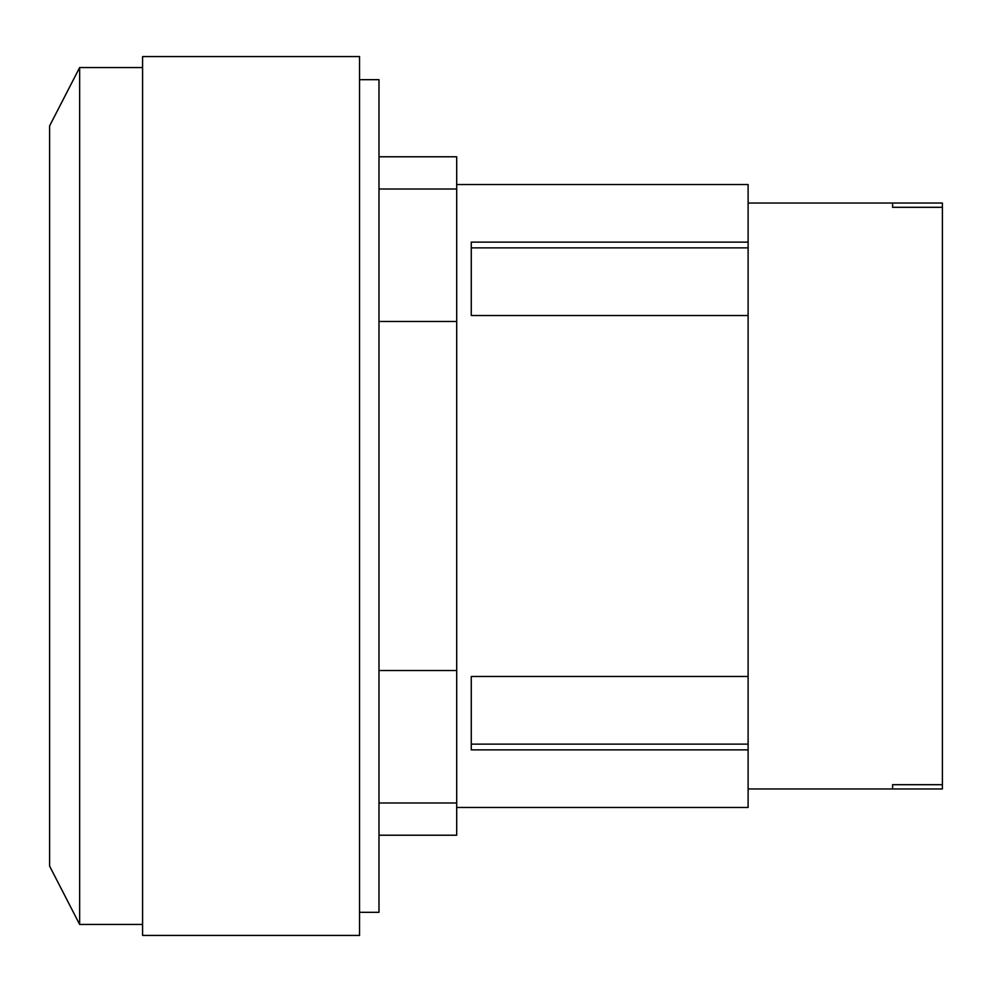 <?xml version="1.0" encoding="UTF-8"?>
<svg xmlns="http://www.w3.org/2000/svg" width="992" height="992" viewBox="0 0 992 992"><rect width="100%" height="100%" fill="white"/><g stroke="black" fill="none" stroke-linecap="round" stroke-linejoin="round"><path stroke-width="1.49" d="M748.117 788.962L892.602 788.962L892.602 784.697L942.4 784.697L942.4 788.962L892.602 788.962L892.602 784.697M942.4 203.038L942.4 207.303L892.602 207.303L892.602 203.038L942.4 203.038M892.602 207.303L892.602 203.038L748.117 203.038M942.4 207.303L942.4 784.697M142.588 67.555L79.645 67.555L49.6 125.934L49.6 866.066L79.645 924.445L142.588 924.445M471.262 676.457L471.262 744.136L748.117 744.136L748.117 749.865L471.262 749.865L471.262 676.457L748.117 676.457L748.117 744.136M471.262 315.543L471.262 247.864L748.117 247.864L748.117 315.543L471.262 315.543L471.262 242.135L748.117 242.135L748.117 247.864M79.645 67.555L79.645 924.445M748.117 242.135L748.117 184.537L456.692 184.537M748.117 676.457L748.117 315.543M456.692 807.463L748.117 807.463L748.117 749.865M142.588 56.569L142.588 935.431L359.55 935.431L359.55 56.569L142.588 56.569M378.981 835.227L456.692 835.227L456.692 156.773L378.981 156.773M456.692 321.482L378.981 321.482M378.981 670.518L456.692 670.518M359.55 912.318L378.981 912.318L378.981 79.682L359.55 79.682M456.692 189.001L378.981 189.001M456.692 802.999L378.981 802.999"/></g></svg>
